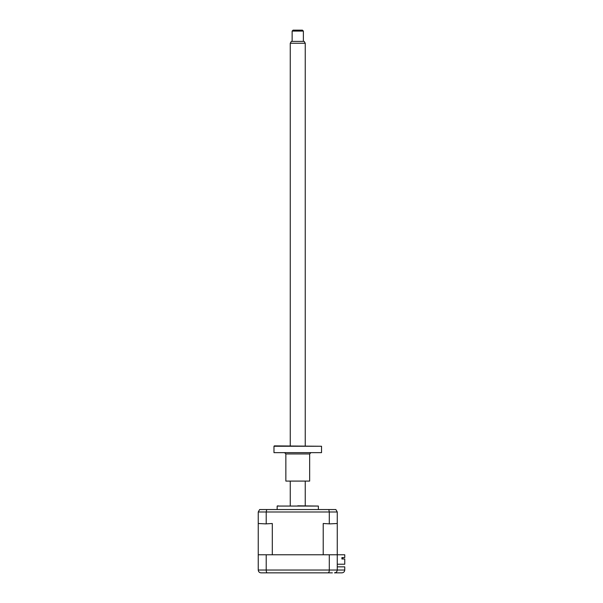 <?xml version="1.0" encoding="UTF-8"?>
<svg xmlns="http://www.w3.org/2000/svg" width="603" height="603" viewBox="0 0 603 603"><rect width="100%" height="100%" fill="white"/><g stroke="black" fill="none" stroke-linecap="round" stroke-linejoin="round"><path stroke-width="0.9" d="M329.102 571.75L328.303 572.85C328.899 572.722 329.23 571.78 329.298 570.039L329.298 554.775L258.242 554.775L258.242 570.039C258.446 571.787 259.38 572.722 261.054 572.85L267.204 572.85C266.609 572.722 266.277 571.78 266.209 570.039L344.758 570.039L344.758 566.858L337.265 566.858M266.209 554.775L266.209 570.039L258.242 570.039M329.298 554.775L337.265 554.775L337.265 570.039C337.092 571.734 336.15 572.669 334.461 572.85C336.127 572.722 337.062 571.78 337.265 570.039M274.35 572.85L288.392 572.85M307.115 572.85L321.165 572.85M332.396 572.85L267.204 572.85M341.946 572.85C343.642 572.669 344.577 571.734 344.758 570.039C344.577 571.734 343.642 572.669 341.946 572.85L334.461 572.85M277.154 509.55L277.154 506.06L318.354 506.06L297.754 505.811M342.79 557.587L342.79 558.431L341.901 558.431L341.901 558.989L341.901 557.587L344.758 557.587L344.758 554.775L337.265 554.775L337.265 511.985L335.863 509.55L259.652 509.55L258.242 511.985L259.652 509.55M337.265 564.235L344.758 564.235L344.758 558.989L341.901 558.989M323.216 523.502L329.766 523.879L323.216 523.502L323.216 554.775L272.3 554.775L272.3 523.502L265.742 523.879L272.3 523.502M258.242 554.775L258.242 523.502L265.742 523.879M266.209 523.502L266.209 511.985L266.707 509.55M258.242 523.502L258.242 511.985L329.298 511.985L328.808 509.55M337.265 523.502L329.766 523.879M329.298 523.502L329.298 511.985L337.265 511.985L335.863 509.55M292.138 31.085L293.073 30.15L302.435 30.15L303.369 31.085L292.138 31.085L292.138 41.388M290.262 43.258L291.347 41.388L304.161 41.388L305.246 43.258L290.262 43.258L290.262 445.881M274.35 445.881L321.535 446.258L273.973 446.258L274.35 445.881M321.535 452.642L273.973 452.642L321.535 452.642L321.535 446.258M309.648 481.088L285.86 481.088L309.648 481.088L309.648 453.953L285.86 453.953L284.925 453.019M277.154 506.06L278.089 505.811M318.354 509.55L318.354 506.06M303.369 31.085L303.369 41.388M305.246 43.258L305.246 445.881M305.246 481.465L305.246 505.811M290.262 481.465L290.262 505.811M273.973 452.642L273.973 446.258M309.648 453.953L310.583 453.019M285.86 481.088L285.86 453.953"/></g></svg>
